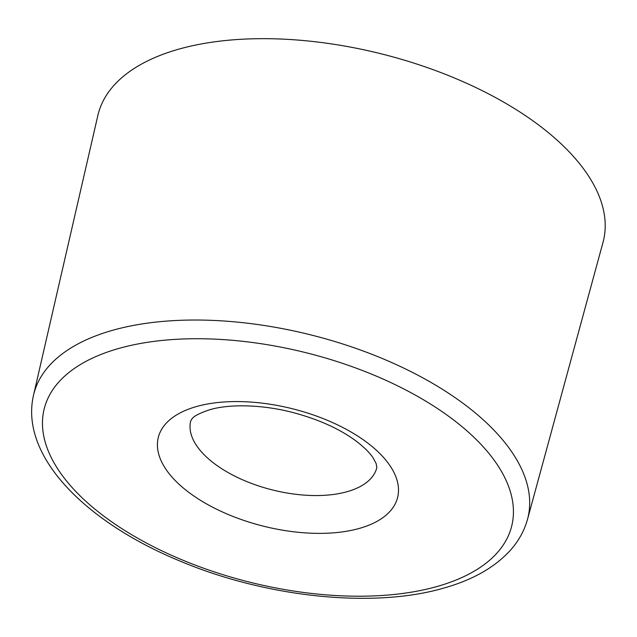 <?xml version="1.0" encoding="UTF-8"?>
<svg xmlns="http://www.w3.org/2000/svg" width="637" height="637" viewBox="0 0 637 637"><rect width="100%" height="100%" fill="white"/><g stroke="black" fill="none" stroke-linecap="round" stroke-linejoin="round"><path stroke-width="0.96" d="M177.325 49.575A260.429 127.671 -165.9 0 0 97.835 115.568L33.514 395.235A254.689 124.852 14.1 0 1 111.244 330.691A254.689 124.852 14.1 0 1 395.028 364.038A254.689 124.852 14.1 0 1 527.516 519.314L602.984 242.458A260.429 127.671 -165.9 0 0 467.502 83.67A260.429 127.671 -165.9 0 0 177.325 49.575M360.088 528.208A123.363 60.475 14.1 0 1 189.715 493.046A123.363 60.475 14.1 0 1 195.822 406.732A123.363 60.475 14.1 0 1 366.195 441.895A123.363 60.475 14.1 0 1 360.088 528.208M190.718 420.922A95.948 47.034 -165.9 0 0 241.152 479.159A95.948 47.034 -165.9 0 0 347.651 491.541A95.948 47.034 -165.9 0 0 376.833 467.669L376.18 463.648L373.186 457.995C370.041 453.122 364.643 447.7 356.991 441.72C340.166 429.035 318.476 419.218 291.913 412.25C258.606 403.786 226.716 404.431 209.27 409.886C199.5 413.198 193.744 416.184 192 418.859L190.718 420.922M117.511 348.821A240.977 118.132 -165.9 0 0 105.583 517.435A240.977 118.132 -165.9 0 0 438.391 586.12A240.977 118.132 -165.9 0 0 450.327 417.506A240.977 118.132 -165.9 0 0 117.511 348.821M33.514 395.235C19.58 455.415 84.442 521.719 180.12 561.101C266.704 597.617 374.564 608.837 445.12 587.696C473.211 579.638 494.965 567.177 510.364 550.304C518.645 541.036 524.355 530.709 527.516 519.314"/></g></svg>
